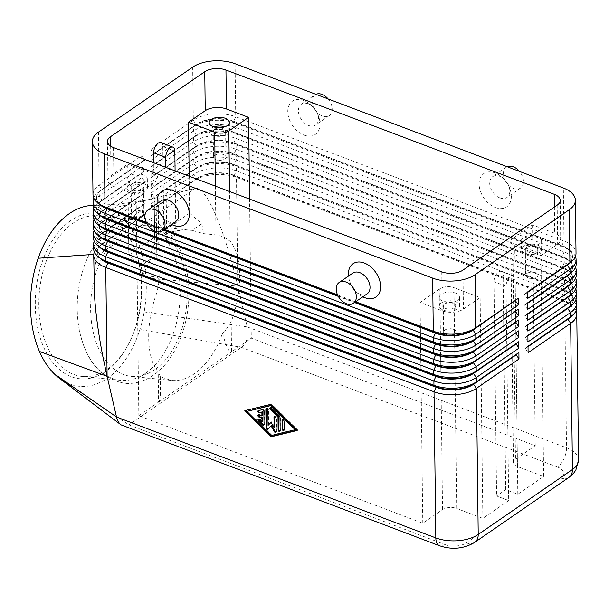 <?xml version="1.0" encoding="UTF-8"?>
<svg xmlns="http://www.w3.org/2000/svg" width="609" height="609" viewBox="0 0 609 609"><rect width="100%" height="100%" fill="white"/><g stroke="black" fill="none" stroke-linecap="round" stroke-linejoin="round"><path stroke-width="0.46" stroke-dasharray="3.04 2.28" d="M154.762 369.648A75.691 47.913 -84.2 0 1 131.255 376.354A75.691 47.913 -84.2 0 1 90.802 314.769A75.691 47.913 -84.2 0 1 123.018 232.448A75.691 47.913 -84.2 0 1 146.525 225.741A75.691 47.913 -84.2 0 1 186.986 287.326A75.691 47.913 -84.2 0 1 154.762 369.648M99.267 204.007A26.743 13.733 179.3 0 1 96.823 199.912A26.743 13.733 179.3 0 1 96.565 198.1A26.743 13.733 179.3 0 1 101.787 189.818A26.743 13.733 179.3 0 1 101.962 189.696L144.516 160.35L99.183 191.66A30.275 15.545 -0.7 0 0 98.978 191.797A30.275 15.545 -0.7 0 0 93.702 197.917M92.994 194.682A30.275 15.545 179.3 0 1 99.1 185.159L141.653 155.82L144.508 159.916L101.954 189.262A26.743 13.733 -0.7 0 0 96.565 197.666A26.743 13.733 -0.7 0 0 96.816 199.486A26.743 13.733 -0.7 0 0 101.977 205.827M99.396 214.832A26.743 13.733 179.3 0 1 96.953 210.737A26.743 13.733 179.3 0 1 96.702 208.925A26.743 13.733 179.3 0 1 101.916 200.643A26.743 13.733 179.3 0 1 102.091 200.521L141.867 173.139L99.313 202.477A30.275 15.545 -0.7 0 0 99.107 202.622A30.275 15.545 -0.7 0 0 93.832 208.742M93.124 205.507A30.275 15.545 179.3 0 1 99.237 195.984L141.79 166.645L144.645 170.741L102.091 200.087A26.743 13.733 -0.7 0 0 96.694 208.491A26.743 13.733 -0.7 0 0 96.953 210.303A26.743 13.733 -0.7 0 0 102.114 216.644M99.533 225.657A26.743 13.733 179.3 0 1 97.09 221.562A26.743 13.733 179.3 0 1 96.831 219.75A26.743 13.733 179.3 0 1 102.046 211.468A26.743 13.733 179.3 0 1 102.228 211.338L144.782 182L99.442 213.302A30.275 15.545 -0.7 0 0 99.244 213.447A30.275 15.545 -0.7 0 0 93.961 219.567M93.253 216.332A30.275 15.545 179.3 0 1 99.366 206.809L141.92 177.47L144.775 181.566L102.221 210.912A26.743 13.733 -0.7 0 0 96.823 219.316A26.743 13.733 -0.7 0 0 97.082 221.128A26.743 13.733 -0.7 0 0 102.243 227.469M99.663 236.482A26.743 13.733 179.3 0 1 97.219 232.387A26.743 13.733 179.3 0 1 96.96 230.575A26.743 13.733 179.3 0 1 102.183 222.293A26.743 13.733 179.3 0 1 102.358 222.163L144.912 192.825L99.579 224.127A30.275 15.545 -0.7 0 0 99.374 224.272A30.275 15.545 -0.7 0 0 94.098 230.392M93.39 227.157A30.275 15.545 179.3 0 1 99.495 217.634L142.049 188.288L144.904 192.391L102.358 221.729A26.743 13.733 -0.7 0 0 96.96 230.141A26.743 13.733 -0.7 0 0 97.212 231.953A26.743 13.733 -0.7 0 0 102.381 238.294M99.8 247.3A26.743 13.733 179.3 0 1 97.356 243.212A26.743 13.733 179.3 0 1 97.097 241.4A26.743 13.733 179.3 0 1 102.312 233.11A26.743 13.733 179.3 0 1 102.495 232.988L145.049 203.65L99.709 234.952A30.275 15.545 -0.7 0 0 99.511 235.097A30.275 15.545 -0.7 0 0 94.228 241.217M93.52 237.974A30.275 15.545 179.3 0 1 99.632 228.459L142.186 199.113L145.041 203.216L102.487 232.554A26.743 13.733 -0.7 0 0 97.09 240.966A26.743 13.733 -0.7 0 0 97.349 242.778A26.743 13.733 -0.7 0 0 102.51 249.119M99.929 258.125A26.743 13.733 179.3 0 1 97.486 254.037A26.743 13.733 179.3 0 1 97.227 252.225A26.743 13.733 179.3 0 1 102.449 243.935A26.743 13.733 179.3 0 1 102.624 243.813L145.178 214.467L99.838 245.777A30.275 15.545 -0.7 0 0 99.64 245.914A30.275 15.545 -0.7 0 0 94.365 252.042M93.657 248.799A30.275 15.545 179.3 0 1 99.762 239.284L142.316 209.938L145.17 214.041L102.617 243.379A26.743 13.733 -0.7 0 0 97.219 251.791A26.743 13.733 -0.7 0 0 97.478 253.603A26.743 13.733 -0.7 0 0 102.639 259.944M569.978 262.723A26.743 13.733 -0.7 0 0 572.536 256.754A26.743 13.733 -0.7 0 0 572.277 254.935A26.743 13.733 -0.7 0 0 567.116 248.594A26.743 13.733 -0.7 0 0 561.901 245.967L233.643 121.693A26.743 13.733 -0.7 0 0 213.835 119.235A26.743 13.733 -0.7 0 0 196.189 124.716L150.849 156.026L150.773 149.532L193.327 120.186A30.275 15.545 179.3 0 1 213.302 113.974A30.275 15.545 179.3 0 1 235.729 116.761L563.987 241.035A30.275 15.545 179.3 0 1 575.733 251.19A30.275 15.545 179.3 0 1 576.023 253.245M575.398 256.503A30.275 15.545 -0.7 0 0 569.971 250.505A30.275 15.545 -0.7 0 0 564.063 247.536L235.812 123.254A30.275 15.545 -0.7 0 0 213.378 120.468A30.275 15.545 -0.7 0 0 193.403 126.68L150.849 156.026M150.773 149.532L153.628 153.628L196.182 124.289A26.743 13.733 179.3 0 1 213.828 118.801A26.743 13.733 179.3 0 1 233.643 121.26L561.894 245.534A26.743 13.733 179.3 0 1 572.27 254.501A26.743 13.733 179.3 0 1 572.529 256.32A26.743 13.733 179.3 0 1 567.489 264.473M575.924 299.795A30.275 15.545 -0.7 0 0 570.496 293.804A30.275 15.545 -0.7 0 0 564.596 290.828L236.338 166.554A30.275 15.545 -0.7 0 0 213.911 163.768A30.275 15.545 -0.7 0 0 193.936 169.98L151.382 199.318L151.298 192.825L154.161 196.928L196.715 167.582A26.743 13.733 179.3 0 1 214.353 162.093A26.743 13.733 179.3 0 1 234.168 164.552L562.427 288.833A26.743 13.733 179.3 0 1 572.803 297.801A26.743 13.733 179.3 0 1 573.061 299.613A26.743 13.733 179.3 0 1 568.014 307.773M576.061 310.62A30.275 15.545 -0.7 0 0 570.633 304.629A30.275 15.545 -0.7 0 0 564.726 301.653L236.467 177.379A30.275 15.545 -0.7 0 0 214.041 174.593A30.275 15.545 -0.7 0 0 194.065 180.804L151.512 210.143L151.435 203.65L193.989 174.311A30.275 15.545 179.3 0 1 213.965 168.092A30.275 15.545 179.3 0 1 236.391 170.878L564.65 295.159A30.275 15.545 179.3 0 1 576.396 305.315A30.275 15.545 179.3 0 1 576.685 307.362M570.641 316.84A26.743 13.733 -0.7 0 0 573.198 310.872A26.743 13.733 -0.7 0 0 572.94 309.06A26.743 13.733 -0.7 0 0 567.778 302.719A26.743 13.733 -0.7 0 0 562.564 300.092L234.305 175.811L236.467 177.379L237.799 286.184L232.973 266.795C227.081 244.864 220.922 226.685 214.505 212.252C206.824 195.398 200.468 187.45 195.436 188.409L109.696 208.956A90.832 57.497 -84.2 0 1 145.985 278.001A90.832 57.497 -84.2 0 1 144.166 311.915A90.832 57.497 -84.2 0 1 139.91 329.469A90.832 57.497 -84.2 0 1 62.491 380.404A90.832 57.497 -84.2 0 1 59.583 378.41M575.794 288.971A30.275 15.545 -0.7 0 0 570.367 282.979A30.275 15.545 -0.7 0 0 564.459 280.003L236.208 155.729A30.275 15.545 -0.7 0 0 213.774 152.943A30.275 15.545 -0.7 0 0 193.807 159.155L151.253 188.501L151.169 182L154.024 186.103L196.578 156.757A26.743 13.733 179.3 0 1 214.223 151.268A26.743 13.733 179.3 0 1 234.039 153.734L562.29 278.008A26.743 13.733 179.3 0 1 572.666 286.976A26.743 13.733 179.3 0 1 572.924 288.788A26.743 13.733 179.3 0 1 567.885 296.948M151.298 192.825L193.852 163.486A30.275 15.545 179.3 0 1 213.828 157.274A30.275 15.545 179.3 0 1 236.262 160.06L564.513 284.334A30.275 15.545 179.3 0 1 576.259 294.49A30.275 15.545 179.3 0 1 576.556 296.537M575.657 278.146A30.275 15.545 -0.7 0 0 570.237 272.154A30.275 15.545 -0.7 0 0 564.33 269.178L236.071 144.904A30.275 15.545 -0.7 0 0 213.645 142.118A30.275 15.545 -0.7 0 0 193.67 148.33L151.116 177.676L151.04 171.182L153.894 175.278L196.448 145.932A26.743 13.733 179.3 0 1 214.094 140.443A26.743 13.733 179.3 0 1 233.902 142.909L562.16 267.184A26.743 13.733 179.3 0 1 572.536 276.151A26.743 13.733 179.3 0 1 572.795 277.963A26.743 13.733 179.3 0 1 567.755 286.123M151.169 182L193.723 152.661A30.275 15.545 179.3 0 1 213.698 146.449A30.275 15.545 179.3 0 1 236.125 149.235L564.383 273.51A30.275 15.545 179.3 0 1 576.129 283.665A30.275 15.545 179.3 0 1 576.418 285.72M575.528 267.321A30.275 15.545 -0.7 0 0 570.1 261.33A30.275 15.545 -0.7 0 0 564.2 258.353L235.942 134.079A30.275 15.545 -0.7 0 0 213.515 131.293A30.275 15.545 -0.7 0 0 193.54 137.505L150.986 166.851L150.903 160.357L153.765 164.453L196.319 135.107A26.743 13.733 179.3 0 1 213.957 129.626A26.743 13.733 179.3 0 1 233.772 132.084L562.031 256.359A26.743 13.733 179.3 0 1 572.407 265.326A26.743 13.733 179.3 0 1 572.658 267.145A26.743 13.733 179.3 0 1 567.618 275.298M151.04 171.182L193.593 141.836A30.275 15.545 179.3 0 1 213.569 135.624A30.275 15.545 179.3 0 1 235.995 138.41L564.254 262.685A30.275 15.545 179.3 0 1 576 272.84A30.275 15.545 179.3 0 1 576.289 274.895M150.903 160.357L193.456 131.011A30.275 15.545 179.3 0 1 213.432 124.799A30.275 15.545 179.3 0 1 235.866 127.585L564.117 251.86A30.275 15.545 179.3 0 1 575.863 262.015A30.275 15.545 179.3 0 1 576.16 264.07M570.108 273.548A26.743 13.733 -0.7 0 0 572.666 267.572A26.743 13.733 -0.7 0 0 572.407 265.76A26.743 13.733 -0.7 0 0 567.245 259.419A26.743 13.733 -0.7 0 0 562.031 256.792L233.78 132.518A26.743 13.733 -0.7 0 0 213.965 130.052A26.743 13.733 -0.7 0 0 196.319 135.541L150.986 166.851M570.245 284.365A26.743 13.733 -0.7 0 0 572.803 278.397A26.743 13.733 -0.7 0 0 572.544 276.585A26.743 13.733 -0.7 0 0 567.382 270.244A26.743 13.733 -0.7 0 0 562.168 267.617L233.909 143.343A26.743 13.733 -0.7 0 0 214.094 140.877A26.743 13.733 -0.7 0 0 196.456 146.366L151.116 177.676M570.374 295.19A26.743 13.733 -0.7 0 0 572.932 289.222A26.743 13.733 -0.7 0 0 572.673 287.41A26.743 13.733 -0.7 0 0 567.512 281.069A26.743 13.733 -0.7 0 0 562.297 278.442L234.039 154.161A26.743 13.733 -0.7 0 0 214.231 151.702A26.743 13.733 -0.7 0 0 196.585 157.191L151.253 188.501M570.511 306.015A26.743 13.733 -0.7 0 0 573.061 300.047A26.743 13.733 -0.7 0 0 572.803 298.235A26.743 13.733 -0.7 0 0 567.641 291.894A26.743 13.733 -0.7 0 0 562.427 289.267L234.176 164.986A26.743 13.733 -0.7 0 0 214.36 162.527A26.743 13.733 -0.7 0 0 196.715 168.015L151.382 199.318M151.435 203.65L154.29 207.753L196.844 178.407A26.743 13.733 179.3 0 1 214.49 172.918A26.743 13.733 179.3 0 1 234.298 175.377L234.305 175.811A26.743 13.733 -0.7 0 0 214.49 173.352A26.743 13.733 -0.7 0 0 196.852 178.84L151.512 210.143M235.082 63.724L235.729 116.761L233.643 121.693L235.812 123.254L235.866 127.585L233.772 132.084L235.942 134.079L235.995 138.41L233.902 142.909L236.071 144.904L236.125 149.235L234.039 154.161L236.208 155.729L236.262 160.06L234.168 164.552L236.338 166.554L236.391 170.878L234.298 175.377L562.556 299.658A26.743 13.733 179.3 0 1 572.932 308.626A26.743 13.733 179.3 0 1 573.191 310.438A26.743 13.733 179.3 0 1 568.151 318.598M159.756 376.59L160.251 376.126L158.218 372.053C145.894 357.316 145.467 322.907 157.236 291.559L159.094 281.084C158.713 278.572 157.411 277.148 155.166 276.806L142.765 275.55L150.583 259.084C150.743 251.22 153.125 244.826 157.723 239.908L166.744 240.821L175.864 234.534L166.843 233.62C173.672 230.659 182.129 229.578 192.2 230.385L203.551 233.628L215.959 234.891L223.442 236.711L230.179 241.263C242.511 255.993 242.93 290.402 231.169 321.75L224.607 331.753L222.491 333.329C215.807 351.652 206.474 365.103 194.469 373.675C186.811 378.897 179.122 381.143 171.403 380.427L159.756 376.59L160.51 389.669C160.57 396.908 159.931 401.049 158.584 402.1L231.534 351.796C229.829 352.733 227.553 349.026 224.713 340.682L222.491 333.329M517.802 494.272L515.184 279.957A7.567 3.943 110.7 0 0 513.303 276.022A7.567 3.943 110.7 0 0 508.523 278.694A7.567 3.943 110.7 0 0 506.064 286.245L508.682 500.56L496.601 495.985L505.721 489.697L517.802 494.272L543.639 476.459L517.46 466.547A10.094 5.184 179.3 0 1 513.547 463.16A10.094 5.184 179.3 0 1 513.448 462.475A10.094 5.184 179.3 0 1 515.488 459.3L535.242 445.681L251.289 338.178L249.591 199.082M517.46 466.547L514.765 245.732A10.094 5.184 179.3 0 1 510.844 242.352A10.094 5.184 179.3 0 1 510.753 241.666A10.094 5.184 179.3 0 1 512.786 238.492L515.488 459.3M155.166 276.806L153.91 174.052A10.094 5.184 179.3 0 1 157.822 177.432A10.094 5.184 179.3 0 1 157.921 178.117A10.094 5.184 179.3 0 1 155.889 181.292L157.236 291.559M442.537 509.604L439.835 288.795A10.094 5.184 179.3 0 1 446.496 286.725A10.094 5.184 179.3 0 1 453.971 287.654L456.666 508.462A10.094 5.184 179.3 0 0 449.191 507.533A10.094 5.184 179.3 0 0 442.537 509.604L422.775 523.23L138.829 415.726L158.584 402.1L158.218 372.053M132.381 185.882A6.204 3.19 -0.7 0 0 131.133 187.831A6.204 3.19 -0.7 0 0 135.381 190.8A6.204 3.19 -0.7 0 0 142.285 189.635A6.204 3.19 -0.7 0 0 143.541 187.679A6.204 3.19 -0.7 0 0 139.286 184.717A6.204 3.19 -0.7 0 0 132.381 185.882M132.701 211.863A6.204 3.19 -0.7 0 0 131.453 213.812A6.204 3.19 -0.7 0 0 137.139 216.918A6.204 3.19 -0.7 0 0 138.243 216.903A6.204 3.19 -0.7 0 0 142.605 215.609A6.204 3.19 -0.7 0 0 143.853 213.66A6.204 3.19 -0.7 0 0 139.606 210.691A6.204 3.19 -0.7 0 0 132.701 211.863M145.285 182.144A10.094 5.184 179.3 0 1 134.056 184.047A10.094 5.184 179.3 0 1 127.136 179.221A10.094 5.184 179.3 0 1 129.177 176.047A10.094 5.184 179.3 0 1 140.405 174.151A10.094 5.184 179.3 0 1 147.325 178.977A10.094 5.184 179.3 0 1 145.285 182.144M129.283 184.71A10.094 5.184 -0.7 0 0 127.243 187.884A10.094 5.184 -0.7 0 0 134.163 192.703A10.094 5.184 -0.7 0 0 145.391 190.807A10.094 5.184 -0.7 0 0 147.424 187.633A10.094 5.184 -0.7 0 0 140.512 182.807A10.094 5.184 -0.7 0 0 129.283 184.71M526.595 247.467A6.204 3.19 -0.7 0 0 525.346 249.424A6.204 3.19 -0.7 0 0 529.594 252.385A6.204 3.19 -0.7 0 0 536.499 251.22A6.204 3.19 -0.7 0 0 537.755 249.271A6.204 3.19 -0.7 0 0 533.499 246.302A6.204 3.19 -0.7 0 0 526.595 247.467M526.914 273.449A6.204 3.19 -0.7 0 0 525.666 275.397A6.204 3.19 -0.7 0 0 531.352 278.503A6.204 3.19 -0.7 0 0 532.456 278.488A6.204 3.19 -0.7 0 0 536.818 277.194A6.204 3.19 -0.7 0 0 538.067 275.245A6.204 3.19 -0.7 0 0 533.819 272.276A6.204 3.19 -0.7 0 0 526.914 273.449M539.498 243.737A10.094 5.184 179.3 0 1 528.269 245.633A10.094 5.184 179.3 0 1 521.35 240.806A10.094 5.184 179.3 0 1 523.39 237.632A10.094 5.184 179.3 0 1 534.618 235.736A10.094 5.184 179.3 0 1 541.538 240.563A10.094 5.184 179.3 0 1 539.498 243.737M523.496 246.295A10.094 5.184 -0.7 0 0 521.456 249.469A10.094 5.184 -0.7 0 0 528.376 254.296A10.094 5.184 -0.7 0 0 539.604 252.392A10.094 5.184 -0.7 0 0 541.637 249.218A10.094 5.184 -0.7 0 0 534.725 244.399A10.094 5.184 -0.7 0 0 523.496 246.295M214.452 129.291A6.204 3.19 -0.7 0 0 213.196 131.239A6.204 3.19 -0.7 0 0 217.451 134.208A6.204 3.19 -0.7 0 0 224.356 133.044A6.204 3.19 -0.7 0 0 225.604 131.087A6.204 3.19 -0.7 0 0 221.356 128.126A6.204 3.19 -0.7 0 0 214.452 129.291M214.771 155.272A6.204 3.19 -0.7 0 0 213.515 157.221A6.204 3.19 -0.7 0 0 219.21 160.327A6.204 3.19 -0.7 0 0 220.313 160.312A6.204 3.19 -0.7 0 0 224.675 159.018A6.204 3.19 -0.7 0 0 225.924 157.069A6.204 3.19 -0.7 0 0 221.676 154.1A6.204 3.19 -0.7 0 0 214.771 155.272M213.805 126.908A10.094 5.184 -0.7 0 0 211.346 128.118A10.094 5.184 -0.7 0 0 209.313 131.293A10.094 5.184 -0.7 0 0 216.225 136.112A10.094 5.184 -0.7 0 0 227.462 134.216A10.094 5.184 -0.7 0 0 229.494 131.042A10.094 5.184 -0.7 0 0 224.896 126.771M444.532 304.058A6.204 3.19 -0.7 0 0 443.276 306.007A6.204 3.19 -0.7 0 0 447.531 308.976A6.204 3.19 -0.7 0 0 454.436 307.811A6.204 3.19 -0.7 0 0 455.684 305.863A6.204 3.19 -0.7 0 0 451.436 302.894A6.204 3.19 -0.7 0 0 444.532 304.058M444.844 330.04A6.204 3.19 -0.7 0 0 443.596 331.989A6.204 3.19 -0.7 0 0 449.29 335.095A6.204 3.19 -0.7 0 0 450.386 335.079A6.204 3.19 -0.7 0 0 454.748 333.785A6.204 3.19 -0.7 0 0 456.004 331.836A6.204 3.19 -0.7 0 0 451.749 328.868A6.204 3.19 -0.7 0 0 444.844 330.04M457.428 300.328A10.094 5.184 179.3 0 1 446.199 302.224A10.094 5.184 179.3 0 1 439.287 297.398A10.094 5.184 179.3 0 1 441.319 294.223A10.094 5.184 179.3 0 1 452.548 292.328A10.094 5.184 179.3 0 1 459.468 297.154A10.094 5.184 179.3 0 1 457.428 300.328M441.426 302.886A10.094 5.184 -0.7 0 0 439.386 306.061A10.094 5.184 -0.7 0 0 446.306 310.887A10.094 5.184 -0.7 0 0 457.534 308.984A10.094 5.184 -0.7 0 0 459.574 305.809A10.094 5.184 -0.7 0 0 452.654 300.983A10.094 5.184 -0.7 0 0 441.426 302.886M122.767 425.836L125.857 426.163L128.918 424.899L241.598 347.199C243.981 345.379 245.739 342.57 246.866 338.756L247.216 326.896L566.515 447.775A30.275 15.545 179.3 0 1 578.261 457.93A30.275 15.545 179.3 0 1 578.55 459.985M107.245 369.298A80.738 51.11 -84.2 0 1 82.169 376.446A80.738 51.11 -84.2 0 1 39.014 310.757A80.738 51.11 -84.2 0 1 73.385 222.947A80.738 51.11 -84.2 0 1 98.452 215.799A80.738 51.11 -84.2 0 1 136.576 254.098A80.738 51.11 -84.2 0 1 127.197 346.582A80.738 51.11 -84.2 0 1 107.245 369.298M70.91 220.466A83.258 52.701 95.8 0 0 38.222 330.504A83.258 52.701 95.8 0 0 105.829 371.383A83.258 52.701 95.8 0 0 126.413 347.96A83.258 52.701 95.8 0 0 136.081 252.583A83.258 52.701 95.8 0 0 70.91 220.466M145.65 373.188A80.738 51.11 -84.2 0 1 120.574 380.343A80.738 51.11 -84.2 0 1 78.934 327.855A80.738 51.11 -84.2 0 1 85.534 262.745A80.738 51.11 -84.2 0 1 111.79 226.845A80.738 51.11 -84.2 0 1 136.865 219.689A80.738 51.11 -84.2 0 1 180.013 285.385A80.738 51.11 -84.2 0 1 145.65 373.188M160.251 376.126L160.51 389.669M175.795 221.448A12.614 8.602 55.4 0 1 168.769 221.882A12.614 8.602 55.4 0 1 164.643 219.377A12.614 8.602 55.4 0 1 159.436 211.833A12.614 8.602 55.4 0 1 161.476 200.673M171.517 224.394A20.188 13.756 55.4 0 1 166.805 221.227A20.188 13.756 55.4 0 1 158.477 209.153A20.188 13.756 55.4 0 1 157.191 203.627M352.794 273.106A12.614 8.602 -124.6 0 0 350.754 284.266A12.614 8.602 -124.6 0 0 355.961 291.81A12.614 8.602 -124.6 0 0 360.086 294.314A12.614 8.602 -124.6 0 0 367.113 293.873M362.827 296.827A20.188 13.756 55.4 0 1 358.122 293.66A20.188 13.756 55.4 0 1 349.794 281.586A20.188 13.756 55.4 0 1 348.508 276.06M308.321 103.819A12.614 8.602 55.4 0 1 312.447 106.324A12.614 8.602 55.4 0 1 317.654 113.868A12.614 8.602 55.4 0 1 315.614 125.028A12.614 8.602 55.4 0 1 308.588 125.469A12.614 8.602 55.4 0 1 299.186 115.223A12.614 8.602 55.4 0 1 301.295 104.261A12.614 8.602 55.4 0 1 308.321 103.819M304.112 135.107A20.188 13.756 -124.6 0 0 318.614 116.547A20.188 13.756 -124.6 0 0 310.286 104.474A20.188 13.756 -124.6 0 0 303.685 100.47A20.188 13.756 -124.6 0 0 287.783 111.691A20.188 13.756 -124.6 0 0 304.112 135.107M328.175 98.97A12.614 8.602 55.4 0 1 329.294 115.596A12.614 8.602 55.4 0 1 322.268 116.037A12.614 8.602 55.4 0 1 312.866 105.791A12.614 8.602 55.4 0 1 314.975 94.829A12.614 8.602 55.4 0 1 315.881 94.311M499.905 197.902A12.614 8.602 -124.6 0 0 506.932 197.461A12.614 8.602 -124.6 0 0 508.972 186.301A12.614 8.602 -124.6 0 0 503.765 178.757A12.614 8.602 -124.6 0 0 499.639 176.252A12.614 8.602 -124.6 0 0 492.612 176.694A12.614 8.602 -124.6 0 0 490.504 187.656A12.614 8.602 -124.6 0 0 499.905 197.902M495.421 207.54A20.188 13.756 -124.6 0 0 509.931 188.98A20.188 13.756 -124.6 0 0 501.603 176.907A20.188 13.756 -124.6 0 0 495.003 172.903A20.188 13.756 -124.6 0 0 479.1 184.124A20.188 13.756 -124.6 0 0 495.421 207.54M507.198 166.744A12.614 8.602 -124.6 0 0 506.285 167.262A12.614 8.602 -124.6 0 0 504.183 178.224A12.614 8.602 -124.6 0 0 513.585 188.47A12.614 8.602 -124.6 0 0 520.611 188.029A12.614 8.602 -124.6 0 0 519.492 171.403M157.723 239.908L154.678 237.244L128.842 255.057L127.73 164.141L111.013 175.666A15.141 7.772 -0.7 0 0 107.96 180.424A15.141 7.772 -0.7 0 0 113.974 186.529L136.127 194.918L155.889 181.292M150.583 259.084L140.999 265.699L128.842 255.057M165.854 167.384L166.744 240.821M154.678 237.244L153.765 162.809M175.864 234.534L175.088 170.878M160.883 142.597A7.567 3.943 -69.3 0 1 162.763 146.525L163.798 230.956L166.843 233.62M189.178 176.214L189.635 213.142L201.792 223.777L192.2 230.385M189.635 213.142L163.798 230.956M201.792 223.777L203.551 233.628M142.765 275.55L140.999 265.699M92.941 205.385A90.832 57.497 -84.2 0 1 109.696 208.956M439.569 545.771A15.141 7.887 -69.3 0 0 445.088 544.606L128.918 424.899L62.491 380.404M98.452 132.123L99.1 185.159L101.962 189.696L99.183 191.66L99.237 195.984L102.091 200.087L99.313 202.477L99.366 206.809L102.228 211.338L99.442 213.302L99.495 217.634L102.358 221.729L99.579 224.127L99.632 228.459L102.495 232.988L99.709 234.952L99.762 239.284L102.624 243.813L99.838 245.777L99.945 253.976C95.895 257.044 93.946 267.115 94.083 284.175M192.68 67.15L193.327 120.186L196.189 124.716L193.403 126.68L193.456 131.011L196.319 135.107L193.54 137.505L193.593 141.836L196.456 146.366L193.67 148.33L193.723 152.661L196.585 157.191L193.807 159.155L193.852 163.486L196.715 167.582L193.936 169.98L193.989 174.311L196.852 178.84L194.065 180.804L194.164 188.996L99.945 253.976L93.771 254.402M144.166 311.915L247.216 326.896L237.799 286.184L145.985 278.001M505.721 489.697L503.103 275.382A7.567 3.943 110.7 0 0 501.222 271.447A7.567 3.943 110.7 0 0 496.442 274.119A7.567 3.943 110.7 0 0 493.983 281.67L496.601 495.985M231.169 321.75L231.534 351.796L251.289 338.178M508.682 500.56L482.853 518.373L456.666 508.462M422.775 523.23L420.081 302.422L442.233 310.803A15.141 7.772 -0.7 0 0 463.434 309.09L480.151 297.565L453.971 287.654M439.835 288.795L420.081 302.422M153.91 174.052L127.73 164.141M514.765 245.732L540.944 255.643L557.661 244.118A15.141 7.772 -0.7 0 0 560.714 239.36A15.141 7.772 -0.7 0 0 554.692 233.255L532.54 224.866L512.786 238.492M543.639 476.459L540.944 255.643M480.151 297.565L482.853 518.373M532.54 224.866L535.242 445.681M136.127 194.918L138.829 415.726M528.026 346.27L525.24 348.188L528.026 346.224M528.102 352.718L525.247 348.622L528.026 346.704M527.889 335.445L525.11 337.363L527.889 335.399M527.973 341.9L525.11 337.797L527.896 335.879M527.759 324.62L524.973 326.538L527.759 324.582M527.836 331.075L524.981 326.972L527.767 325.054M527.63 313.802L524.844 315.721L527.63 313.757M527.706 320.25L524.851 316.147L527.63 314.229M527.493 302.978L524.714 304.896L527.493 302.932M527.577 309.425L524.714 305.33L527.501 303.411M154.29 207.753L154.298 208.179M525.24 348.188L525.247 348.622M154.161 196.928L154.161 197.362M525.11 337.363L525.11 337.797M154.024 186.103L154.031 186.537M524.973 326.538L524.981 326.972M153.894 175.278L153.902 175.712M524.844 315.721L524.851 316.147M153.765 164.453L153.765 164.887M524.714 304.896L524.714 305.33M142.316 209.938L142.392 216.431M142.186 199.113L142.262 205.606M142.049 188.288L142.133 194.789M141.92 177.47L141.996 183.964M141.79 166.645L141.867 173.139M141.653 155.82L141.737 162.314M527.364 292.153L524.577 294.071L527.364 292.107M527.44 298.6L524.585 294.505L527.371 292.586M153.628 153.628L153.635 154.062M524.577 294.071L524.585 294.505M145.17 214.041L145.178 214.467M145.041 203.216L145.049 203.65M144.904 192.391L144.912 192.825M144.775 181.566L144.782 182M144.645 170.741L144.645 171.175M146.7 223.404L163.646 229.821M338.01 295.837L354.963 302.254M355.656 301.775L337.569 294.923M164.346 229.342L146.259 222.498M354.56 302.536L338.307 296.377M163.242 230.103L146.99 223.945M144.508 159.916L144.516 160.35M263.986 424.983A1.264 0.86 -124.6 0 0 264.359 424.869A1.264 0.86 -124.6 0 0 264.649 424.214L264.489 410.74A1.264 0.86 -124.6 0 0 262.966 409.225L258.97 410.2A1.264 0.86 -124.6 0 0 258.764 410.291A1.264 0.86 -124.6 0 0 258.543 410.573M262.54 415.627L259.518 414.485A1.264 0.86 -124.6 0 0 258.817 414.531A1.264 0.86 -124.6 0 0 258.581 414.843M262.616 421.58L260.081 419.061A1.264 0.86 -124.6 0 0 258.871 418.771A1.264 0.86 -124.6 0 0 258.635 419.083M284.099 430.152A1.264 0.86 -124.6 0 0 284.472 430.045A1.264 0.86 -124.6 0 0 284.761 429.383L284.654 420.811A1.264 0.86 -124.6 0 0 284.022 419.578A1.264 0.86 -124.6 0 0 282.934 419.395A1.264 0.86 -124.6 0 0 282.698 419.7M247.452 410.991L271.797 435.123L295.784 429.292M271.195 435.542L271.797 435.123M297.192 430.472L297.801 430.053L271.416 403.912L245.655 410.451M270.815 404.33L271.416 403.912M244.826 410.649L245.435 410.23M296.971 430.259L297.801 430.053M280.094 431.081A1.264 0.86 -124.6 0 0 280.467 430.966A1.264 0.86 -124.6 0 0 280.764 430.312L280.597 416.838A1.264 0.86 -124.6 0 0 280.079 415.711L271.964 407.665A1.264 0.86 -124.6 0 0 270.761 407.375A1.264 0.86 -124.6 0 0 270.525 407.68M276.098 432.047A1.264 0.86 -124.6 0 0 276.471 431.941A1.264 0.86 -124.6 0 0 276.768 431.286L276.6 417.766A1.264 0.86 -124.6 0 0 275.968 416.533A1.264 0.86 -124.6 0 0 274.88 416.343A1.264 0.86 -124.6 0 0 274.644 416.655M274.712 427.259L271.637 421.771L271.112 422.334M271.028 422.189L271.637 421.771M268.668 424.975L268.485 409.766A1.264 0.86 -124.6 0 0 267.853 408.532A1.264 0.86 -124.6 0 0 266.757 408.342A1.264 0.86 -124.6 0 0 266.529 408.654M268.12 428.995A1.264 0.86 -124.6 0 0 268.417 428.888A1.264 0.86 -124.6 0 0 268.516 428.805L271.683 425.386M445.088 544.606A15.141 7.772 -0.7 0 0 466.288 542.893L560.516 477.92A15.141 7.772 -0.7 0 0 557.555 467.057A15.141 7.887 110.7 0 0 563.957 458.805A15.141 7.887 110.7 0 0 566.515 447.775L564.726 301.653L562.556 299.658L564.65 295.159L564.596 290.828L562.427 289.267L564.513 284.334L564.459 280.003L562.29 278.008L564.383 273.51L564.33 269.178L562.16 267.184L564.254 262.685L564.2 258.353L562.031 256.792L564.117 251.86L564.063 247.536L561.894 245.534L563.987 241.035L563.34 187.998M466.288 542.893A15.141 10.323 -124.6 0 0 474.723 542.368M560.516 477.92A15.141 10.323 -124.6 0 0 568.89 477.433M215.358 186.126L215.959 234.891M162.763 146.525L174.844 151.101M230.179 241.263L229.578 191.508M557.555 467.057L241.377 347.351L139.91 329.469M110.648 146.145L111.013 175.666M515.184 279.957L503.103 275.382M506.064 286.245L493.983 281.67M113.502 147.561L113.974 186.529M441.753 271.835L442.233 310.803M462.962 270.122L463.434 309.09M557.182 205.149L557.661 244.118M554.373 207.09L554.692 233.255M264.04 424.633L264.649 424.214M263.88 411.159L264.489 410.74M262.357 409.644L262.966 409.225M258.361 410.618L258.97 410.2M258.916 414.904L259.518 414.485M259.472 419.479L260.081 419.061M284.045 421.23L284.654 420.811M284.152 429.802L284.761 429.383M279.478 416.13L280.079 415.711M279.988 417.256L280.597 416.838M271.355 408.083L271.964 407.665M280.155 430.73L280.764 430.312M275.991 418.185L276.6 417.766M267.876 410.184L268.485 409.766M267.907 429.223L268.516 428.805M276.159 431.705L276.768 431.286M85.534 262.745C92.028 246.348 101.147 233.978 112.893 225.627C121.929 219.407 131.445 216.735 141.463 217.619C165.686 222.216 180.934 240.684 187.191 273.03C194.332 311.306 179.503 357.894 153.232 375.289C144.204 381.508 134.68 384.18 124.662 383.297C100.432 378.699 85.184 360.216 78.934 327.855M101.787 189.818L98.978 191.797M101.916 200.643L99.107 202.622M102.046 211.468L99.244 213.447M102.183 222.293L99.374 224.272M102.312 233.11L99.511 235.097M102.449 243.935L99.64 245.914M131.133 187.831L131.453 213.812M127.136 179.221L127.243 187.884M525.346 249.424L525.666 275.397M521.35 240.806L521.456 249.469M213.196 131.239L213.515 157.221M209.207 122.63L209.313 131.293M443.276 306.007L443.596 331.989M439.287 297.398L439.386 306.061M120.574 380.343L82.169 376.446M171.403 380.427L131.255 376.354M164.643 219.377L166.805 221.227M159.436 211.833L158.477 209.153M350.754 284.266L349.794 281.586M355.961 291.81L358.122 293.66M312.447 106.324L310.286 104.474M317.654 113.868L318.614 116.547M329.294 115.596L315.614 125.028M503.765 178.757L501.603 176.907M508.972 186.301L509.931 188.98M520.611 188.029L506.932 197.461M506.285 167.262L492.612 176.694M301.295 104.261L314.975 94.829M193.114 230.468L146.525 225.741M136.865 219.689L98.452 215.799M136.576 254.098L136.081 252.583M127.197 346.582L126.413 347.96M156.863 197.811C135.091 202.538 113.693 205.066 92.667 205.393M173.968 193.769L195.436 188.409M513.303 276.022L501.222 271.447M449.29 335.095L450.386 335.079M459.574 305.809L459.468 297.154M456.004 331.836L455.684 305.863M219.21 160.327L220.313 160.312M229.494 131.042L229.387 122.386M225.924 157.069L225.604 131.087M531.352 278.503L532.456 278.488M541.637 249.218L541.538 240.563M538.067 275.245L537.755 249.271M137.139 216.918L138.243 216.903M147.424 187.633L147.325 178.977M143.853 213.66L143.541 187.679M159.2 282.477L157.921 178.117M513.448 462.475L510.753 241.666M107.481 141.455L107.96 180.424M560.242 200.391L560.714 239.36M567.778 302.719L570.633 304.629M567.641 291.894L570.496 293.804M567.512 281.069L570.367 282.979M567.382 270.244L570.237 272.154M567.245 259.419L570.1 261.33M573.198 310.872L573.191 310.438M573.061 300.047L573.061 299.613M572.932 289.222L572.924 288.788M572.803 278.397L572.795 277.963M572.666 267.572L572.658 267.145M567.116 248.594L569.971 250.505M572.536 256.754L572.529 256.32M97.227 252.225L97.219 251.791M97.097 241.4L97.09 240.966M96.96 230.575L96.96 230.141M96.831 219.75L96.823 219.316M96.702 208.925L96.694 208.491M96.565 198.1L96.565 197.666M258.155 410.71L258.764 410.291M258.208 414.95L258.817 414.531M258.262 419.19L258.871 418.771M263.75 425.288L264.359 424.869M282.325 419.814L282.934 419.395M283.863 430.464L284.472 430.045M270.152 407.794L270.761 407.375M279.866 431.393L280.467 430.966M274.271 416.762L274.88 416.343M266.156 408.761L266.757 408.342M267.808 429.315L268.417 428.888M275.869 432.36L276.471 431.941"/><path stroke-width="0.91" d="M93.702 197.917A30.275 15.545 -0.7 0 0 93.07 201.176A30.275 15.545 -0.7 0 0 93.36 203.231A30.275 15.545 -0.7 0 0 105.106 213.378L433.364 337.66A30.275 15.545 -0.7 0 0 455.798 340.446A30.275 15.545 -0.7 0 0 475.766 334.234L518.32 304.888L518.244 298.395L475.69 327.741A30.275 15.545 179.3 0 1 455.715 333.953A30.275 15.545 179.3 0 1 433.288 331.167L355.656 301.775M354.963 302.254L435.45 332.727A26.743 13.733 -0.7 0 0 455.266 335.186A26.743 13.733 -0.7 0 0 472.904 329.697L515.458 300.359L472.911 330.131A26.743 13.733 179.3 0 1 455.266 335.62A26.743 13.733 179.3 0 1 435.458 333.161L354.56 302.536M93.832 208.742A30.275 15.545 -0.7 0 0 93.207 212.001A30.275 15.545 -0.7 0 0 93.497 214.056A30.275 15.545 -0.7 0 0 105.243 224.203L433.501 348.485A30.275 15.545 -0.7 0 0 455.928 351.271A30.275 15.545 -0.7 0 0 475.903 345.059L518.457 315.713L518.373 309.22L475.819 338.558L475.766 334.234L472.904 329.697L475.69 327.741L475.043 274.697A30.275 15.545 179.3 0 1 455.068 280.909A30.275 15.545 179.3 0 1 432.641 278.123L433.288 331.167L435.458 333.161L433.364 337.66L433.418 341.992L105.159 217.71A30.275 15.545 179.3 0 1 99.259 214.733A30.275 15.545 179.3 0 1 93.413 207.555A30.275 15.545 179.3 0 1 93.124 205.507L93.07 201.176M146.259 222.498L105.03 206.885A30.275 15.545 179.3 0 1 99.13 203.916A30.275 15.545 179.3 0 1 93.284 196.737A30.275 15.545 179.3 0 1 92.994 194.682L92.347 141.646A30.275 15.545 179.3 0 1 98.452 132.123L192.68 67.15A30.275 15.545 179.3 0 1 212.655 60.938A30.275 15.545 179.3 0 1 235.082 63.724L563.34 187.998A30.275 15.545 179.3 0 1 575.086 198.153A30.275 15.545 179.3 0 1 575.376 200.209A30.275 15.545 179.3 0 1 569.27 209.724L569.917 262.761L527.364 292.107L527.44 298.6L569.994 269.254A30.275 15.545 -0.7 0 0 576.106 259.738A30.275 15.545 -0.7 0 0 575.809 257.683A30.275 15.545 -0.7 0 0 575.398 256.503M99.13 203.916L101.977 205.827A26.743 13.733 -0.7 0 0 107.192 208.453L105.03 206.885L104.383 153.849A30.275 15.545 179.3 0 1 92.637 143.694A30.275 15.545 179.3 0 1 92.347 141.646M94.365 252.042A30.275 15.545 -0.7 0 0 93.733 255.293L94.486 295.015C95.59 313.11 98.384 333.61 102.86 356.516L107.1 376.309L39.456 351.462A90.832 57.497 -84.2 0 1 38.207 258.246A90.832 57.497 -84.2 0 1 92.667 205.393A90.832 57.497 -84.2 0 1 92.941 205.385M93.733 255.293A30.275 15.545 -0.7 0 0 94.022 257.348A30.275 15.545 -0.7 0 0 105.768 267.503L434.027 391.777A30.275 15.545 -0.7 0 0 456.453 394.563A30.275 15.545 -0.7 0 0 476.428 388.352L518.982 359.005L518.906 352.512L476.352 381.858A30.275 15.545 179.3 0 1 456.377 388.07A30.275 15.545 179.3 0 1 433.951 385.284L105.692 261.01A30.275 15.545 179.3 0 1 99.785 258.033A30.275 15.545 179.3 0 1 93.946 250.855A30.275 15.545 179.3 0 1 93.657 248.799L93.603 244.475A30.275 15.545 -0.7 0 0 93.893 246.523A30.275 15.545 -0.7 0 0 105.639 256.678L433.897 380.952A30.275 15.545 -0.7 0 0 456.324 383.739A30.275 15.545 -0.7 0 0 476.299 377.527L518.853 348.188L518.769 341.687L476.215 371.033A30.275 15.545 179.3 0 1 456.248 377.245A30.275 15.545 179.3 0 1 433.814 374.459L105.555 250.185A30.275 15.545 179.3 0 1 99.655 247.208A30.275 15.545 179.3 0 1 93.809 240.03A30.275 15.545 179.3 0 1 93.52 237.974L93.466 233.65A30.275 15.545 -0.7 0 0 93.756 235.698A30.275 15.545 -0.7 0 0 105.509 245.853L433.76 370.127A30.275 15.545 -0.7 0 0 456.194 372.914A30.275 15.545 -0.7 0 0 476.162 366.702L518.716 337.363L518.64 330.87L476.086 360.208A30.275 15.545 179.3 0 1 456.111 366.42A30.275 15.545 179.3 0 1 433.684 363.634L105.426 239.36A30.275 15.545 179.3 0 1 99.526 236.383A30.275 15.545 179.3 0 1 93.679 229.205A30.275 15.545 179.3 0 1 93.39 227.157L93.337 222.825A30.275 15.545 -0.7 0 0 93.626 224.873A30.275 15.545 -0.7 0 0 105.372 235.028L433.631 359.31A30.275 15.545 -0.7 0 0 456.057 362.096A30.275 15.545 -0.7 0 0 476.032 355.877L518.586 326.538L518.51 320.045L475.956 349.383A30.275 15.545 179.3 0 1 455.981 355.595A30.275 15.545 179.3 0 1 433.547 352.809L105.296 228.535A30.275 15.545 179.3 0 1 99.389 225.558A30.275 15.545 179.3 0 1 93.55 218.38A30.275 15.545 179.3 0 1 93.253 216.332L93.207 212.001M99.259 214.733L102.114 216.644A26.743 13.733 -0.7 0 0 107.329 219.278L435.58 343.552A26.743 13.733 -0.7 0 0 455.395 346.011A26.743 13.733 -0.7 0 0 473.041 340.522L515.595 311.184L473.048 340.956A26.743 13.733 179.3 0 1 455.403 346.445A26.743 13.733 179.3 0 1 435.587 343.986L107.329 219.704A26.743 13.733 179.3 0 1 99.396 214.832M515.732 322.435L473.178 351.781L475.956 349.383L475.903 345.059L473.041 340.522L475.819 338.558A30.275 15.545 179.3 0 1 455.852 344.778A30.275 15.545 179.3 0 1 433.418 341.992L435.587 343.986L433.501 348.485L433.547 352.809L435.717 354.377A26.743 13.733 -0.7 0 0 455.524 356.836A26.743 13.733 -0.7 0 0 473.17 351.347L515.724 322.009L518.586 326.538M93.961 219.567A30.275 15.545 -0.7 0 0 93.337 222.825M99.526 236.383L102.381 238.294A26.743 13.733 -0.7 0 0 107.587 240.92L435.846 365.202A26.743 13.733 -0.7 0 0 455.661 367.661A26.743 13.733 -0.7 0 0 473.307 362.172L476.086 360.208L476.032 355.877L473.178 351.781A26.743 13.733 179.3 0 1 455.532 357.27A26.743 13.733 179.3 0 1 435.724 354.811L107.466 230.529A26.743 13.733 179.3 0 1 99.533 225.657M99.389 225.558L102.243 227.469A26.743 13.733 -0.7 0 0 107.458 230.095L435.717 354.377L435.724 354.811L433.631 359.31L433.684 363.634L435.854 365.636L107.595 241.354A26.743 13.733 179.3 0 1 99.663 236.482M94.098 230.392A30.275 15.545 -0.7 0 0 93.466 233.65M515.998 344.085L473.444 373.431L476.215 371.033L476.162 366.702L473.307 362.606L515.861 332.826L473.307 362.606A26.743 13.733 179.3 0 1 455.669 368.095A26.743 13.733 179.3 0 1 435.854 365.636L433.76 370.127L433.814 374.459L435.983 376.027A26.743 13.733 -0.7 0 0 455.791 378.486A26.743 13.733 -0.7 0 0 473.437 372.997L515.99 343.651L518.853 348.188M94.228 241.217A30.275 15.545 -0.7 0 0 93.603 244.475M99.785 258.033L102.639 259.944A26.743 13.733 -0.7 0 0 107.854 262.57L436.113 386.844A26.743 13.733 -0.7 0 0 455.928 389.311A26.743 13.733 -0.7 0 0 473.566 383.822L476.352 381.858L476.299 377.527L473.444 373.431A26.743 13.733 179.3 0 1 455.798 378.92A26.743 13.733 179.3 0 1 435.983 376.453L107.732 252.179A26.743 13.733 179.3 0 1 99.8 247.3M99.655 247.208L102.51 249.119A26.743 13.733 -0.7 0 0 107.724 251.745L435.983 376.027L433.897 380.952L433.951 385.284L436.12 387.278L107.862 263.004A26.743 13.733 179.3 0 1 99.929 258.125M455.928 389.745A26.743 13.733 179.3 0 1 436.12 387.278L434.027 391.777L435.816 537.907L116.517 417.02C117.377 420.575 118.877 423.186 121.008 424.854L439.569 545.771A15.141 7.887 -69.3 0 1 438.594 545.245A15.141 7.887 -69.3 0 1 435.816 537.907A30.275 15.545 179.3 0 0 458.242 540.693A30.275 15.545 179.3 0 0 478.217 534.474L476.428 388.352L473.574 384.256A26.743 13.733 179.3 0 1 455.928 389.745M527.371 292.586L567.139 265.159A26.743 13.733 -0.7 0 0 569.978 262.723M576.106 259.738L576.16 264.07A30.275 15.545 179.3 0 1 570.252 273.449A30.275 15.545 179.3 0 1 570.047 273.586L527.493 302.932L527.577 309.425L570.131 280.079A30.275 15.545 -0.7 0 0 576.236 270.563L576.289 274.895A30.275 15.545 179.3 0 1 570.382 284.274A30.275 15.545 179.3 0 1 570.176 284.411L527.63 313.757L527.706 320.25L570.26 290.904A30.275 15.545 -0.7 0 0 576.365 281.388L576.418 285.72A30.275 15.545 179.3 0 1 570.511 295.091A30.275 15.545 179.3 0 1 570.313 295.236L527.759 324.582L527.836 331.075L570.389 301.729A30.275 15.545 -0.7 0 0 576.502 292.213L576.556 296.537A30.275 15.545 179.3 0 1 570.648 305.916A30.275 15.545 179.3 0 1 570.443 306.061L527.889 335.399L527.973 341.9L570.526 312.554A30.275 15.545 -0.7 0 0 576.632 303.038A30.275 15.545 -0.7 0 0 576.342 300.983A30.275 15.545 -0.7 0 0 575.924 299.795M576.632 303.038L576.685 307.362A30.275 15.545 179.3 0 1 570.778 316.741A30.275 15.545 179.3 0 1 570.58 316.886L528.026 346.224L528.102 352.718L570.656 323.379A30.275 15.545 -0.7 0 0 576.761 313.856A30.275 15.545 -0.7 0 0 576.472 311.808A30.275 15.545 -0.7 0 0 576.061 310.62M576.502 292.213A30.275 15.545 -0.7 0 0 576.205 290.158A30.275 15.545 -0.7 0 0 575.794 288.971M576.365 281.388A30.275 15.545 -0.7 0 0 576.076 279.333A30.275 15.545 -0.7 0 0 575.657 278.146M576.236 270.563A30.275 15.545 -0.7 0 0 575.947 268.508A30.275 15.545 -0.7 0 0 575.528 267.321M527.501 303.411L567.268 275.984A26.743 13.733 -0.7 0 0 570.108 273.548M527.63 314.229L567.405 286.809A26.743 13.733 -0.7 0 0 570.245 284.365M527.767 325.054L567.535 297.634A26.743 13.733 -0.7 0 0 570.374 295.19M527.896 335.879L567.664 308.458A26.743 13.733 -0.7 0 0 570.511 306.015M528.026 346.704L567.801 319.283A26.743 13.733 -0.7 0 0 570.641 316.84M227.355 125.561A10.094 5.184 179.3 0 1 216.119 127.456A10.094 5.184 179.3 0 1 209.207 122.63A10.094 5.184 179.3 0 1 211.239 119.455A10.094 5.184 179.3 0 1 222.475 117.56A10.094 5.184 179.3 0 1 229.387 122.386A10.094 5.184 179.3 0 1 227.355 125.561M229.578 191.508L228.832 130.988A10.094 5.184 179.3 0 1 222.178 133.059A10.094 5.184 179.3 0 1 214.703 132.13L215.358 186.126M147.797 210.105L161.476 200.673A12.614 8.602 55.4 0 1 168.503 200.232A12.614 8.602 55.4 0 1 177.904 210.478A12.614 8.602 55.4 0 1 175.795 221.448L162.123 230.88A12.614 8.602 55.4 0 1 155.089 231.313A12.614 8.602 55.4 0 1 145.696 221.067A12.614 8.602 55.4 0 1 147.797 210.105A12.614 8.602 55.4 0 1 154.823 209.663A12.614 8.602 55.4 0 1 164.224 219.91A12.614 8.602 55.4 0 1 162.123 230.88M157.191 203.627A20.188 13.756 55.4 0 1 172.986 190.594A20.188 13.756 55.4 0 1 189.308 214.01A20.188 13.756 55.4 0 1 173.405 225.231A20.188 13.756 55.4 0 1 171.517 224.394M353.433 303.305L367.113 293.873A12.614 8.602 -124.6 0 0 369.221 282.911A12.614 8.602 -124.6 0 0 359.82 272.665A12.614 8.602 -124.6 0 0 352.794 273.106L339.114 282.538A12.614 8.602 -124.6 0 0 337.005 293.5A12.614 8.602 -124.6 0 0 346.407 303.746A12.614 8.602 -124.6 0 0 353.433 303.305A12.614 8.602 -124.6 0 0 355.542 292.343A12.614 8.602 -124.6 0 0 346.14 282.096A12.614 8.602 -124.6 0 0 339.114 282.538M348.508 276.06A20.188 13.756 55.4 0 1 364.296 263.027A20.188 13.756 55.4 0 1 380.625 286.443A20.188 13.756 55.4 0 1 364.722 297.664A20.188 13.756 55.4 0 1 362.827 296.827M315.881 94.311A12.614 8.602 55.4 0 1 322.001 94.387A12.614 8.602 55.4 0 1 328.175 98.97M519.492 171.403A12.614 8.602 -124.6 0 0 513.318 166.82A12.614 8.602 -124.6 0 0 507.198 166.744M175.088 170.878L174.844 151.101A7.567 3.943 110.7 0 0 172.971 147.165A7.567 3.943 110.7 0 0 168.183 149.837A7.567 3.943 110.7 0 0 165.732 157.388L165.854 167.384M153.765 162.809L153.643 152.813A7.567 3.943 -69.3 0 1 156.102 145.262A7.567 3.943 -69.3 0 1 160.883 142.597L172.971 147.165M249.591 199.082L248.594 117.362L226.441 108.981A15.141 7.772 -0.7 0 0 205.241 110.693L188.524 122.219L214.703 132.13M188.524 122.219L189.178 176.214M121.008 424.854L59.583 378.41A90.832 57.497 -84.2 0 1 54.308 373.88A90.832 57.497 -84.2 0 1 39.456 351.462M146.99 223.945L107.199 208.887L105.106 213.378L105.159 217.71L107.329 219.278L105.243 224.203L105.296 228.535L107.466 230.529L105.372 235.028L105.426 239.36L107.595 241.354L105.509 245.853L105.555 250.185L107.732 252.179L105.639 256.678L105.692 261.01L107.862 263.004L105.768 267.503L107.1 376.309L116.517 417.02L54.308 373.88M93.771 254.402L38.207 258.246M110.533 136.698L204.761 71.725A15.141 7.772 179.3 0 1 225.962 70.012L554.22 194.286A15.141 7.772 179.3 0 1 560.242 200.391A15.141 7.772 179.3 0 1 557.182 205.149L462.962 270.122A15.141 7.772 179.3 0 1 441.753 271.835L113.502 147.561A15.141 7.772 179.3 0 1 107.481 141.455A15.141 7.772 179.3 0 1 110.533 136.698L110.648 146.145M224.896 126.771A10.094 5.184 -0.7 0 0 213.805 126.908M228.832 130.988L248.594 117.362M568.151 318.598A26.743 13.733 179.3 0 1 567.976 318.72A26.743 13.733 179.3 0 1 567.794 318.85L528.026 346.27M568.014 307.773A26.743 13.733 179.3 0 1 567.839 307.895A26.743 13.733 179.3 0 1 567.664 308.025L527.889 335.445M567.885 296.948A26.743 13.733 179.3 0 1 567.71 297.078A26.743 13.733 179.3 0 1 567.527 297.2L527.759 324.62M567.755 286.123A26.743 13.733 179.3 0 1 567.573 286.253A26.743 13.733 179.3 0 1 567.398 286.375L527.63 313.802M567.618 275.298A26.743 13.733 179.3 0 1 567.443 275.428A26.743 13.733 179.3 0 1 567.268 275.55L527.493 302.978M475.043 274.697L569.27 209.724M575.376 200.209L576.023 253.245A30.275 15.545 179.3 0 1 570.115 262.624A30.275 15.545 179.3 0 1 569.917 262.761L527.364 292.153M567.489 264.473A26.743 13.733 179.3 0 1 567.314 264.603A26.743 13.733 179.3 0 1 567.131 264.725L569.994 269.254L570.047 273.586L567.268 275.984L570.131 280.079L570.176 284.411L567.398 286.375L570.26 290.904L570.313 295.236L567.527 297.2L570.389 301.729L570.443 306.061L567.664 308.458L570.526 312.554L570.58 316.886L567.794 318.85L570.656 323.379L572.445 469.501L478.217 534.474A15.141 10.323 -124.6 0 1 474.792 542.322A15.141 10.323 -124.6 0 1 474.723 542.368L568.951 477.387A15.141 10.323 -124.6 0 0 569.012 477.349A15.141 10.323 -124.6 0 0 572.445 469.501A30.275 15.545 179.3 0 0 578.55 459.985L575.855 470.079L573.747 473.071L568.951 477.387A15.141 10.323 -124.6 0 1 568.89 477.433M516.127 354.91L473.574 384.256L516.12 354.476L518.982 359.005M518.906 352.512L516.12 354.476M270.815 404.33L297.192 430.472L271.211 436.79L244.826 410.649L270.815 404.33M518.769 341.687L515.99 343.651M518.64 330.87L515.861 332.826M515.861 333.26L518.716 337.363M518.51 320.045L515.724 322.009M518.373 309.22L515.595 311.184M515.595 311.618L518.457 315.713M518.244 298.395L515.458 300.359M99.267 204.007A26.743 13.733 179.3 0 0 107.199 208.887L107.192 208.453L146.7 223.404M163.646 229.821L338.01 295.837M337.569 294.923L164.346 229.342M104.383 153.849L432.641 278.123M338.307 296.377L163.242 230.103M515.465 300.793L518.32 304.888M263.88 411.159L264.04 424.633A1.264 0.86 55.4 0 1 263.75 425.288A1.264 0.86 55.4 0 1 262.548 424.998L258.49 420.979A1.264 0.86 55.4 0 1 258.262 419.19A1.264 0.86 55.4 0 1 259.472 419.479L262.007 421.999L261.961 418.216L258.939 417.074A1.264 0.86 55.4 0 1 258.003 416.046A1.264 0.86 55.4 0 1 258.208 414.95A1.264 0.86 55.4 0 1 258.916 414.904L261.931 416.046L261.885 412.27L259.388 412.872A1.264 0.86 55.4 0 1 258.079 412.095A1.264 0.86 55.4 0 1 258.155 410.71A1.264 0.86 55.4 0 1 258.361 410.618L262.357 409.644A1.264 0.86 55.4 0 1 263.88 411.159M258.543 410.573A1.264 0.86 -124.6 0 0 258.833 411.897A1.264 0.86 -124.6 0 0 259.997 412.453L262.494 411.844L262.54 415.627L261.931 416.046M261.885 412.27L262.494 411.844M258.581 414.843A1.264 0.86 -124.6 0 0 259.548 416.647L262.57 417.797L262.616 421.58L262.007 421.999M261.961 418.216L262.57 417.797M258.635 419.083A1.264 0.86 -124.6 0 0 259.091 420.56L263.149 424.58A1.264 0.86 -124.6 0 0 263.986 424.983M282.036 420.469A1.264 0.86 55.4 0 1 282.325 419.814A1.264 0.86 55.4 0 1 283.413 419.997A1.264 0.86 55.4 0 1 284.045 421.23L284.152 429.802A1.264 0.86 55.4 0 1 283.863 430.464A1.264 0.86 55.4 0 1 282.766 430.274A1.264 0.86 55.4 0 1 282.134 429.041L282.036 420.469L282.645 420.05L282.743 428.622A1.264 0.86 -124.6 0 0 284.099 430.152M295.175 429.71L295.784 429.292L271.431 405.16L246.843 411.41L271.195 435.542L295.175 429.71L270.83 405.579L271.431 405.16M270.83 405.579L246.843 411.41M245.655 410.451L271.812 436.371L296.971 430.259M271.211 436.79L271.812 436.371M279.478 416.13A1.264 0.86 55.4 0 1 279.988 417.256L280.155 430.73A1.264 0.86 55.4 0 1 279.866 431.393A1.264 0.86 55.4 0 1 278.77 431.202A1.264 0.86 55.4 0 1 278.138 429.969L277.986 417.119L270.373 409.575A1.264 0.86 55.4 0 1 270.152 407.794A1.264 0.86 55.4 0 1 271.355 408.083L279.478 416.13M270.525 407.68A1.264 0.86 -124.6 0 0 270.982 409.157L278.595 416.701L278.747 429.551A1.264 0.86 -124.6 0 0 280.094 431.081M277.986 417.119L278.595 416.701M273.981 417.416A1.264 0.86 55.4 0 1 274.271 416.762A1.264 0.86 55.4 0 1 275.359 416.952A1.264 0.86 55.4 0 1 275.991 418.185L276.159 431.705A1.264 0.86 55.4 0 1 275.869 432.36A1.264 0.86 55.4 0 1 274.354 431.667L271.074 425.805L267.907 429.223A1.264 0.86 55.4 0 1 267.808 429.315A1.264 0.86 55.4 0 1 266.719 429.124A1.264 0.86 55.4 0 1 266.087 427.891L265.859 409.423A1.264 0.86 55.4 0 1 266.156 408.761A1.264 0.86 55.4 0 1 267.244 408.951A1.264 0.86 55.4 0 1 267.876 410.184L268.059 425.394L271.028 422.189L274.103 427.685L273.981 417.416L274.583 416.998L274.712 427.259L274.103 427.685M271.112 422.334L268.059 425.394M266.529 408.654A1.264 0.86 -124.6 0 0 266.468 409.004L266.696 427.472A1.264 0.86 -124.6 0 0 268.12 428.995M271.074 425.805L271.683 425.386L274.956 431.248A1.264 0.86 -124.6 0 0 276.098 432.047M153.643 152.813L165.732 157.388M204.761 71.725L205.241 110.693M225.962 70.012L226.441 108.981M554.22 194.286L554.373 207.09M259.388 412.872L259.997 412.453M258.939 417.074L259.548 416.647M258.49 420.979L259.091 420.56M262.548 424.998L263.149 424.58M282.134 429.041L282.743 428.622M270.373 409.575L270.982 409.157M278.138 429.969L278.747 429.551M265.859 409.423L266.468 409.004M266.087 427.891L266.696 427.472M274.354 431.667L274.956 431.248M93.124 205.378L92.667 205.393M474.723 542.368C463.83 548.831 452.114 549.965 439.569 545.771M567.976 318.72L570.778 316.741M567.839 307.895L570.648 305.916M567.71 297.078L570.511 295.091M567.573 286.253L570.382 284.274M567.443 275.428L570.252 273.449M578.55 459.985L576.761 313.856M567.314 264.603L570.115 262.624"/></g></svg>

